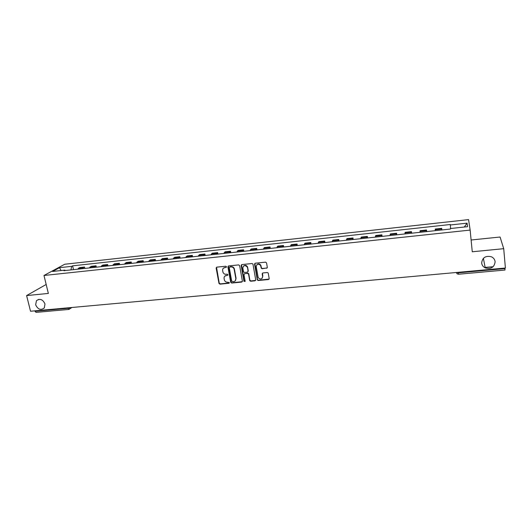 <?xml version="1.0" encoding="UTF-8"?>
<svg xmlns="http://www.w3.org/2000/svg" width="532" height="532" viewBox="0 0 532 532"><rect width="100%" height="100%" fill="white"/><g stroke="black" fill="none" stroke-linecap="round" stroke-linejoin="round"><path stroke-width="0.8" d="M226.486 266.758L225.781 266.219L216.823 267.137L216.145 268.075L218.985 283.43L219.962 284.155L228.88 283.303L229.345 282.578L227.51 282.226C225.974 282.239 224.93 281.508 224.384 280.025L224.085 278.489C223.945 276.82 224.684 275.822 226.286 275.496L227.443 275.383L227.929 274.725L227.231 274.186L226.067 274.299C224.537 274.326 223.493 273.594 222.935 272.111L222.635 270.555C222.496 268.879 223.227 267.875 224.837 267.536L226 267.423L226.486 266.758M481.673 263.027C481.959 265.222 483.149 266.851 485.244 267.909C491.056 269.345 494.354 267.297 495.126 261.764C494.833 259.463 493.563 257.787 491.322 256.743C485.556 255.52 482.344 257.614 481.673 263.027M35.664 304.829C37.932 309.504 40.818 310.535 44.316 307.928L44.987 303.952C42.806 299.35 39.953 298.266 36.442 300.693L35.664 304.829M266.579 268.301L267.31 267.343L266.572 262.934L265.548 262.15L255.274 263.2L254.555 264.158L257.308 279.978L258.239 280.51L268.467 279.539L269.192 278.588L268.195 272.989L267.29 272.517L262.894 272.949L262.17 273.9L262.615 276.52C261.963 279.36 260.494 279.739 258.213 277.657L256.225 266.712C256.823 263.899 258.273 263.473 260.587 265.435L261.272 268.254L262.183 268.74L267.224 267.882M470.142 230.09L472.263 251.776L503.718 248.683L505.4 268.022L30.537 311.253L26.6 295.579L48.352 293.438L43.983 275.483L470.142 230.09L468.566 219.61L64.718 264.244L43.983 275.483M239.659 265.681L238.655 264.903L228.6 265.927L227.909 266.878L230.689 282.266L231.686 283.037L241.694 282.086L242.393 281.149L239.659 265.681M241.867 264.57L252.028 263.533L252.953 264.045L255.719 279.879L255.008 280.816L250.665 281.228L249.727 280.663L248.57 274.18L247.56 273.401L244.687 273.687L243.982 274.632L245.126 281.149L243.969 281.388L241.162 265.528L241.867 264.57M503.718 248.683L500.073 237.019L471.113 239.999M504.921 268.062L505.008 270.037L458.458 274.239L458.298 272.836L504.968 268.6M68.768 309.431L36.05 312.384L35.019 311.287L67.863 308.307L70.118 307.649L69.446 309.238M34.913 310.854L35.019 311.287M46.171 284.474L26.6 295.579M82.626 268.653L83.371 267.722L78.53 268.248L77.778 269.179M78.53 268.248L79.714 267.569L84.541 267.044L84.854 268.414M83.371 267.722L84.541 267.044M96.339 267.177L96.033 265.8L91.158 266.333L89.276 267.935M94.171 267.41L96.033 265.8M107.943 265.927L107.637 264.544L102.716 265.076L100.887 266.685M105.835 266.153L107.637 264.544M119.667 264.663L119.361 263.274L114.387 263.812L112.618 265.421M117.612 264.883L119.361 263.274M131.504 263.387L131.211 261.99L126.184 262.535L124.468 264.145M129.515 263.606L131.211 261.99M143.474 262.103L143.175 260.693L138.101 261.245L136.438 262.855M141.545 262.309L143.175 260.693M155.557 260.8L155.271 259.383L150.137 259.942L148.541 261.551M153.695 260.999L155.271 259.383M167.773 259.483L167.487 258.06L162.3 258.625L160.764 260.234M165.971 259.676L167.487 258.06M180.115 258.153L179.836 256.723L174.596 257.288L173.113 258.904M178.38 258.339L179.836 256.723M192.584 256.81L192.311 255.373L187.018 255.945L185.602 257.561M190.922 256.989L192.311 255.373M205.192 255.453L204.92 254.003L199.567 254.589L198.217 256.205M203.596 255.626L204.92 254.003M217.927 254.083L217.661 252.627L212.255 253.212L210.971 254.828M216.404 254.243L217.661 252.627M230.802 252.693L230.542 251.23L225.076 251.822L223.859 253.438M229.352 252.846L230.542 251.23M243.816 251.29L243.556 249.821L238.037 250.419L236.886 252.035M242.439 251.443L243.556 249.821M256.969 249.874L256.717 248.397L251.131 249.003L250.053 250.619M255.666 250.013L256.717 248.397M270.263 248.444L270.017 246.954L264.371 247.566L263.367 249.189M269.046 248.577L270.017 246.954M283.709 246.994L283.463 245.498L277.757 246.117L276.826 247.739M282.565 247.121L283.463 245.498M297.295 245.531L297.062 244.022L291.29 244.647L290.432 246.269M296.238 245.644L297.062 244.022M311.034 244.048L310.808 242.532L304.976 243.164L304.191 244.787M310.056 244.155L310.808 242.532M324.932 242.552L324.706 241.029L318.808 241.668L318.103 243.29M324.035 242.652L324.706 241.029M338.977 241.043L338.758 239.506L332.793 240.151L332.174 241.774M338.172 241.129L338.758 239.506M353.182 239.513L352.969 237.97L346.937 238.622L346.399 240.245M352.47 239.586L352.969 237.97M367.552 237.964L367.346 236.407L361.241 237.073L360.789 238.695M366.927 238.03L367.346 236.407M382.082 236.401L381.883 234.838L375.712 235.503L375.339 237.126M381.55 236.454L381.883 234.838M396.772 234.818L396.586 233.242L390.342 233.92L390.062 235.536M396.34 234.865L396.586 233.242M411.642 233.215L411.455 231.633L405.145 232.318L404.952 233.934M411.303 233.249L411.455 231.633M426.677 231.593L426.498 230.004L420.114 230.695L420.014 232.311M426.438 231.62L426.498 230.004M441.886 229.957L441.72 228.354L435.256 229.053L435.256 230.669M441.753 229.97L441.72 228.354M65.316 270.515L64.911 270.13L52.575 271.46L59.518 267.682L71.674 266.359L70.929 269.917M450.617 228.507L450.278 224.511L72.598 265.84L71.674 266.359M450.298 224.989L467.063 223.161L467.548 226.679L450.424 228.527L450.438 229.033L63.946 270.668L64.911 270.13M73.483 269.638L72.598 265.84M493.164 266.698L484.492 267.496M59.518 267.682L61.06 270.542M464.336 227.024L467.063 223.161M226.433 267.13L223.5 268.088M224.903 276.075L227.882 275.077M216.524 267.224L219.244 283.17L220.228 283.889L229.325 282.984M228.275 266.033L230.968 282.113L231.939 282.771L242.313 281.687M229.751 267.037L229.265 267.702L231.726 281.302L233.628 281.641C235.244 281.315 235.982 280.317 235.849 278.648L234.06 268.893C233.448 267.53 232.424 266.871 230.981 266.911L229.571 267.091M235.344 280.736L235.849 278.648M230.004 266.791L231.234 266.665C232.67 266.625 233.694 267.283 234.306 268.64L236.095 278.389M244.308 273.82L247.792 273.149L248.73 273.707L249.887 280.191L250.898 280.969L255.639 280.397M241.508 264.697L244.168 281.002L245.092 281.475M247.427 267.643L247.234 267.024C244.966 264.863 243.496 265.222 242.831 268.101L243.53 271.905L244.474 272.477L247.347 272.198L248.058 271.247L247.466 266.771C246.296 265.116 244.986 264.883 243.516 266.073M247.965 271.805L248.058 271.247M247.659 267.39L248.291 270.994M256.87 264.723C258.253 263.5 259.563 263.659 260.8 265.189L261.485 268.008L262.396 268.487L266.791 268.048M262.263 278.15L262.615 276.52M262.469 273.115L262.835 276.261M254.881 263.347L257.528 279.719L258.459 280.244L269.119 279.094M426.431 230.642L420.021 231.334M411.329 232.278L404.998 232.963M396.407 233.887L390.142 234.565M381.65 235.483L375.459 236.155M367.06 237.059L360.942 237.724M352.636 238.622L346.585 239.274M338.379 240.158L332.394 240.81M324.274 241.688L318.355 242.326M310.329 243.191L304.477 243.822M296.537 244.687L290.751 245.312M282.898 246.156L277.172 246.775M269.405 247.619L263.739 248.231M256.058 249.056L250.459 249.661M242.858 250.486L237.319 251.084M229.804 251.895L224.318 252.487M216.883 253.292L211.457 253.877M204.102 254.675L198.735 255.254M191.453 256.045L186.14 256.617M178.938 257.395L173.685 257.96M166.556 258.732L161.356 259.297M154.3 260.055L149.153 260.613M142.17 261.372L137.076 261.917M130.167 262.668L125.126 263.214M118.29 263.952L113.303 264.49M106.533 265.222L101.592 265.754M94.895 266.479L90.001 267.004M441.706 228.993L435.223 229.691M67.757 307.862L68.841 309.425L71.9 307.489M458.245 272.311L458.298 272.836L456.243 272.497L457.221 273.913L458.451 274.166M483.375 258.326L485.244 267.909M79.561 306.791L80.372 306.718M91.205 305.727L92.009 305.654M102.962 304.656L103.773 304.583M114.839 303.579L115.657 303.506M126.849 302.482L127.66 302.409M138.978 301.378L139.79 301.305M151.234 300.267L152.052 300.188M163.623 299.137L164.441 299.064M176.145 298L176.963 297.92M188.793 296.843L189.618 296.77M201.588 295.679L202.413 295.606M214.516 294.502L215.34 294.429M227.583 293.312L228.414 293.238M240.79 292.108L241.628 292.035M254.15 290.898L254.988 290.818M267.649 289.667L268.494 289.588M281.302 288.424L282.153 288.344M295.107 287.167L295.965 287.087M309.065 285.897L309.93 285.817M323.183 284.607L324.055 284.534M337.468 283.31L338.339 283.23M351.905 281.993L352.789 281.913M366.515 280.663L367.406 280.583M381.291 279.32L382.189 279.24M396.234 277.957L397.145 277.877M411.356 276.58L412.273 276.5M426.657 275.19L427.588 275.104M442.139 273.781L443.076 273.694M457.161 272.85L457.134 272.417M38.65 299.383L36.442 300.693"/></g></svg>
